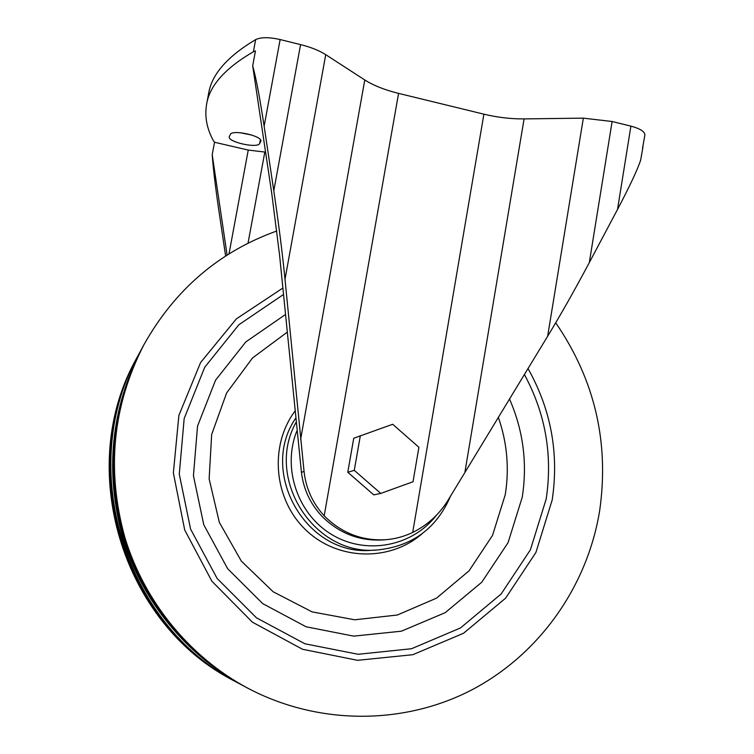 <?xml version="1.0" encoding="UTF-8"?>
<svg xmlns="http://www.w3.org/2000/svg" width="754" height="754" viewBox="0 0 754 754"><rect width="100%" height="100%" fill="white"/><g stroke="black" fill="none" stroke-linecap="round" stroke-linejoin="round"><path stroke-width="1.13" d="M385.859 539.704L383.107 539.921C359.479 541.268 339.074 533.361 321.892 516.207C310.29 503.851 303.476 489.223 301.44 472.324L279.593 255.267L271.808 193.816L252.684 65.871C255.955 77.379 259.772 97.483 264.136 126.201L273.796 190.809C278.688 223.693 282.42 253.193 285.003 279.329L304.05 471.429C305.917 488.375 312.627 503.163 324.192 515.811C341.505 533.097 362.061 541.061 385.859 539.704C395.284 538.95 404.229 536.518 412.702 532.428C427.801 524.982 439.771 513.945 448.602 499.318L547.649 336.246L583.342 118.142L612.125 121.507L630.9 126.135C640.212 128.651 644.868 131.63 644.859 135.051L642.559 148.189M324.192 515.811L398.574 93.383L483.898 114.174C497.508 117.435 510.901 119.009 524.087 118.906L583.342 118.142M380.761 493.418L373.767 494.878L347.783 472.268L353.739 438.244L392.702 424.266L418.904 447.301L413.022 481.759L380.761 493.418L354.276 470.345L360.337 435.652M643.002 146.691L640.674 160.037C637.62 169.452 629.91 185.908 617.535 209.405L630.9 126.135M265.578 152.138L248.245 150.074L214.532 142.252L212.204 154.655C213.137 167.916 215.314 186.247 218.735 209.64L225.616 256.002M214.532 142.252L213.636 141.111C206.832 128.887 204.494 116.587 206.615 104.203C209.574 85.673 225.163 68.19 253.382 51.772L255.465 50.904L252.684 65.871M206.615 104.203L208.669 93.336C211.704 74.401 227.359 56.493 255.644 39.613C260.95 37.106 269.112 37.087 280.13 39.547L300.573 44.599C310.893 47.2 319.281 50.565 325.737 54.674L364.776 79.971C373.466 85.485 384.738 89.952 398.574 93.383M617.535 209.405L589.308 262.609C574.821 289.847 560.938 314.39 547.649 336.246M264.805 152.138L248.038 243.156M248.245 150.074L229.018 253.844M212.204 154.655L227.095 255.05M252.015 135.107L239.97 132.685M229.386 136.446L230.3 134.542C231.959 129.16 262.722 135.918 260.846 141.224L259.659 143.505C257.614 148.689 227.576 142.054 229.282 136.776L229.386 136.446M347.783 472.268L354.276 470.345M276.765 230.997C219.094 251.713 174.796 289.659 143.863 344.842C112.553 405.831 106.229 470.072 124.891 537.555C144.372 601.626 189.48 656.715 247.048 687.799C317.868 725.536 403.739 725.254 471.9 689.835C539.968 654.038 587.573 585.764 599.703 510.42C609.355 442.193 594.699 379.658 555.717 322.797M143.863 344.842L142.676 347.038C111.667 407.443 105.409 471.052 123.882 537.856C143.166 601.287 187.831 655.829 244.852 686.621L247.048 687.799M142.101 348.122L141.516 349.196C110.81 409.026 104.599 472.013 122.893 538.158C141.988 600.957 186.21 654.962 242.684 685.461L243.768 686.036M141.516 349.196L139.264 353.39C75.419 465.086 123.618 625.283 238.49 683.209L242.684 685.461M138.717 354.418L138.161 355.426C74.929 466.085 122.657 624.727 236.454 682.116L237.472 682.662M138.161 355.426L137.087 357.424C74.439 467.065 121.705 624.171 234.456 681.041L236.454 682.116M412.702 532.428L483.898 114.174M264.136 126.201L280.13 39.547M253.382 51.772L255.644 39.613M273.796 190.809L300.573 44.599M285.003 279.329L325.737 54.674M300.62 439.45L364.776 79.971M464.973 471.806L524.087 118.906M589.308 262.609L612.125 121.507M301.44 472.324L304.05 471.429M260.696 141.639L260.856 140.781M259.659 143.505L260.366 139.707M296.793 431.137C281.949 468.291 297.717 514.53 332.109 534.774C366.331 555.33 412.372 546.405 436.198 515.5M295.945 422.57C264.607 478.545 314.182 555.981 376.84 550.024C412.155 546.537 436.783 528.413 450.741 495.651M295.549 418.395C258.264 473.069 306.935 556.622 371.788 550.279L376.84 550.024M294.871 411.232C268.961 446.179 273.872 499.827 305.964 530.09C337.783 560.674 389.837 561.89 422.004 533.804M287.133 332.241L252.543 357.962L226.605 392.994L211.667 434.474L209.141 478.865L219.32 522.343L241.327 561.108L273.212 591.815L312.147 611.899L354.729 619.788L397.339 615.01L436.472 598.176L469.035 570.853L492.532 535.387L505.255 494.671C509.45 468.291 507.122 442.457 498.29 417.188M285.398 314.55L245.776 341.948L215.55 380.195L197.529 426.114L193.439 475.755L203.759 524.718L227.595 568.648L262.769 603.662L306.086 626.772L353.664 636.131L401.392 631.192L445.256 612.634L481.749 582.239L508.055 542.682L522.239 497.225C527.517 463.239 523.257 430.459 509.459 398.875M283.438 294.522L238.858 324.757L204.711 367.273L184.174 418.564L179.273 474.162L190.592 529.12L217.133 578.469L256.445 617.818L304.918 643.775L358.15 654.284L411.505 648.742L460.487 627.95L501.165 593.954L530.43 549.76L546.179 499.025C552.786 455.105 545.51 413.578 524.36 374.436M282.807 288.085L236.36 318.876L200.592 362.533L178.877 415.435L173.363 472.956L184.692 529.949L211.883 581.221L252.401 622.173L302.486 649.251L357.566 660.316L412.796 654.708L463.512 633.285L505.623 598.158L535.915 552.465L552.182 499.996C559.138 453.437 551.07 409.611 527.979 368.499"/></g></svg>
